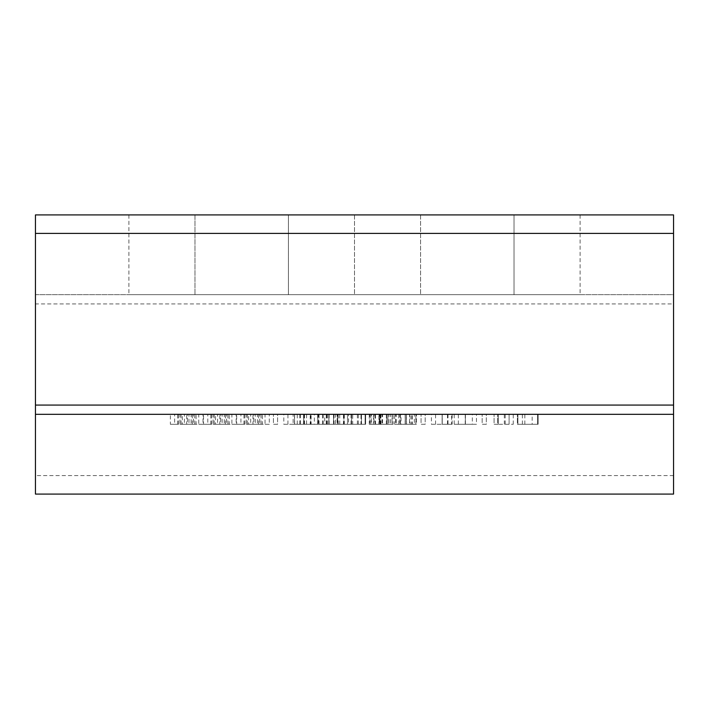 <?xml version="1.0" encoding="UTF-8"?>
<svg xmlns="http://www.w3.org/2000/svg" width="709" height="709" viewBox="0 0 709 709"><rect width="100%" height="100%" fill="white"/><g stroke="black" fill="none" stroke-linecap="round" stroke-linejoin="round"><path stroke-width="0.53" stroke-dasharray="3.54 2.66" d="M303.718 414.322L314.362 414.322L303.718 414.322L303.718 424.292L293.127 424.292L293.127 414.322M360.978 414.322L343.883 414.322L365.117 414.322L348.544 414.322L360.978 414.322L360.978 424.292L343.883 424.292L343.883 414.322L343.883 424.292L365.117 424.292L365.117 414.322L365.117 424.292L352.683 424.292L352.683 414.322M486.312 414.322L482.173 414.322L486.312 414.322L486.312 424.292L482.173 424.292L482.173 414.322L482.173 424.292L486.312 424.292L486.312 414.322M447.991 424.292L442.115 424.292L442.115 414.322L452.129 414.322L431.418 414.322L451.615 414.322L435.556 414.322L442.106 414.322L442.106 424.292L447.991 424.292L447.991 414.322M406.363 414.322L395.675 414.322L415.873 414.322L399.823 414.322L406.363 414.322L406.363 424.292L412.248 424.292L412.248 414.322M344.317 424.292L365.631 424.292L337.67 424.292L337.67 414.322L365.631 414.322L337.67 414.322L337.67 424.292L333.522 424.292L333.522 414.322L333.522 424.292L337.147 424.292L337.147 414.322L337.147 424.292L344.317 424.292L344.317 414.322M394.638 414.322L415.873 414.322L394.638 414.322L394.638 424.292L401.046 424.292L401.046 414.322M215.474 414.322L236.15 414.322L215.474 414.322L215.474 424.292L210.821 424.292L210.821 414.322M277.582 414.322L273.444 414.322L277.582 414.322L277.582 424.292L273.444 424.292L273.444 414.322L273.444 424.292L277.582 424.292L277.582 414.322M306.589 424.292L317.729 424.292L317.729 414.322L306.589 414.322L328.861 414.322L317.729 414.322L317.729 424.292L306.589 424.292L306.589 414.322M673.55 414.322L35.45 414.322M300.377 424.292L294.501 424.292L294.501 414.322L304.516 414.322L283.804 414.322L304.001 414.322L287.943 414.322L294.492 414.322L294.492 424.292L300.377 424.292L300.377 414.322M248.62 414.322L269.296 414.322L248.62 414.322L248.62 424.292L243.967 424.292L243.967 414.322M182.328 414.322L203.004 414.322L182.328 414.322L182.328 424.292L177.675 424.292L177.675 414.322M378.916 414.322L390.499 414.322L378.916 414.322L378.916 424.292L369.779 424.292L369.779 414.322M388.94 414.322L370.816 414.322L393.087 414.322L388.94 414.322L388.94 424.292L387.903 424.292L387.903 414.322L373.404 414.322L387.903 414.322L387.903 424.292L379.049 424.292L379.049 414.322L379.049 424.292L369.265 424.292L369.265 414.322M425.196 414.322L421.057 414.322L425.196 414.322L425.196 424.292L421.057 424.292L421.057 414.322L421.057 424.292L425.196 424.292L425.196 414.322M454.203 424.292L465.334 424.292L465.334 414.322L454.203 414.322L476.475 414.322L465.334 414.322L465.334 424.292L454.203 424.292L454.203 414.322M505.198 424.292L513.245 424.292L498.232 424.292L498.232 414.322L494.084 414.322L513.245 414.322L498.232 414.322L498.232 424.292L494.084 424.292L494.084 414.322L494.084 424.292L497.709 424.292L497.709 414.322L497.709 424.292L505.198 424.292L505.198 414.322M328.834 414.322L339.735 414.322L328.834 414.322L328.861 424.292L317.729 424.292L328.861 424.292L328.834 414.322M532.167 424.292L517.907 424.292L538.113 424.292L538.113 414.322L517.393 414.322L538.113 414.322L538.113 424.292L517.393 424.292L517.393 414.322L517.393 424.292L532.167 424.292L532.167 414.322M194.975 214.916L580.104 214.916L514.025 214.916L514.025 294.678L354.5 294.678L580.104 294.678L514.025 294.678L514.025 214.916L514.025 294.678L514.025 214.916L288.421 214.916L288.421 294.678L128.896 294.678L354.5 294.678L288.421 294.678L288.421 214.916L128.896 214.916L194.975 214.916L194.975 294.678L194.975 214.916M35.45 214.916L673.55 214.916L673.55 294.678L35.45 294.678L35.45 303.922L673.55 303.922L673.55 294.678L35.45 294.678L35.45 214.916M673.55 475.597L35.45 475.597L35.45 494.084L673.55 494.084L673.55 303.922M35.45 475.597L35.45 303.922M354.5 214.916L354.5 294.678L354.5 214.916M420.579 214.916L420.579 294.678L420.579 214.916M580.104 214.916L580.104 294.678M128.896 214.916L128.896 294.678M324.722 424.292L310.737 424.292L324.722 424.292L324.722 414.322L310.737 414.322L324.722 414.322M317.623 424.292L317.623 414.322M310.737 424.292L310.737 414.322M317.836 424.292L317.836 414.322M304.516 424.292L304.516 414.322M283.804 424.292L304.001 424.292L283.804 424.292L283.804 414.322M294.607 424.292L294.607 414.322M304.001 424.292L304.001 414.322M299.854 424.292L299.854 414.322M294.616 424.292L294.616 414.322M287.943 424.292L287.943 414.322M243.967 424.292L236.673 424.292L236.673 414.322M236.673 424.292L240.927 424.292L240.927 414.322M240.927 424.292L246.253 424.292L246.253 414.322M246.253 424.292L250.711 424.292L250.711 414.322M250.711 424.292L255.284 424.292L255.284 414.322M255.284 424.292L259.716 424.292L259.716 414.322M259.716 424.292L265.033 424.292L265.033 414.322M265.033 424.292L269.296 424.292L269.296 414.322M269.296 424.292L262.383 424.292L262.383 414.322M262.383 424.292L257.42 424.292L257.42 414.322M257.42 424.292L253.831 424.292L253.831 414.322M253.831 424.292L252.98 424.292L252.98 414.322M252.98 424.292L248.62 424.292M210.821 424.292L203.518 424.292L203.518 414.322M203.518 424.292L207.781 424.292L207.781 414.322M207.781 424.292L213.099 424.292L213.099 414.322M213.099 424.292L217.566 424.292L217.566 414.322M217.566 424.292L222.139 424.292L222.139 414.322M222.139 424.292L226.57 424.292L226.57 414.322M226.57 424.292L231.887 424.292L231.887 414.322M231.887 424.292L236.15 424.292L236.15 414.322M236.15 424.292L229.229 424.292L229.229 414.322M229.229 424.292L224.274 424.292L224.274 414.322M224.274 424.292L220.685 424.292L220.685 414.322M220.685 424.292L219.834 424.292L219.834 414.322M219.834 424.292L215.474 424.292M177.675 424.292L170.373 424.292L170.373 414.322M170.373 424.292L174.627 424.292L174.627 414.322M174.627 424.292L179.953 424.292L179.953 414.322M179.953 424.292L184.411 424.292L184.411 414.322M184.411 424.292L188.984 424.292L188.984 414.322M188.984 424.292L193.424 424.292L193.424 414.322M193.424 424.292L198.742 424.292L198.742 414.322M198.742 424.292L203.004 424.292L203.004 414.322M203.004 424.292L196.083 424.292L196.083 414.322M196.083 424.292L191.12 424.292L191.12 414.322M191.12 424.292L187.539 424.292L187.539 414.322M187.539 424.292L186.689 424.292L186.689 414.322M186.689 424.292L182.328 424.292M401.046 424.292L396.198 424.292L396.198 414.322M396.198 424.292L405.22 424.292L405.22 414.322L410.174 414.322L405.238 414.322L405.238 424.292L414.322 424.292L414.322 414.322M414.322 424.292L409.527 424.292L409.527 414.322M409.527 424.292L415.873 424.292L415.873 414.322L415.873 424.292L405.282 424.292L405.282 414.322L398.786 414.322L405.282 414.322L405.282 424.292L394.638 424.292M411.734 424.292L398.786 424.292L411.734 424.292L411.734 414.322L411.734 424.292L406.487 424.292L406.479 414.322L406.487 424.292L411.734 424.292M410.174 424.292L400.337 424.292L410.174 424.292L410.174 414.322M400.337 424.292L400.337 414.322M405.176 424.292L405.176 414.322M398.786 424.292L398.786 414.322M405.282 424.292L405.282 414.322M369.779 424.292L373.927 424.292L373.927 414.322M373.927 424.292L379.28 424.292L379.28 414.322M379.28 424.292L386.759 424.292L386.759 414.322L386.759 424.292L370.816 424.292L370.816 414.322M369.265 424.292L379.43 424.292L379.43 414.322M379.43 424.292L390.499 424.292L390.499 414.322M390.499 424.292L378.916 424.292M373.404 424.292L386.352 424.292L373.404 424.292L373.404 414.322M379.98 424.292L379.98 414.322M386.352 424.292L386.352 414.322M370.816 424.292L387.903 424.292L374.955 424.292L380.068 424.292L380.059 414.322L380.068 424.292L387.903 424.292L387.903 414.322L387.903 424.292L386.795 424.292L386.795 414.322M351.008 424.292L351.008 414.322M358.32 424.292L358.32 414.322M365.631 424.292L365.631 414.322L365.631 424.292M361.493 424.292L361.493 414.322L361.493 424.292M357.398 424.292L357.398 414.322M351.655 424.292L351.655 414.322L351.655 424.292M347.507 424.292L347.507 414.322L347.507 424.292M343.457 424.292L343.457 414.322M380.458 424.292L380.458 414.322M386.795 424.292L381.991 424.292L381.991 414.322M381.991 424.292L375.478 424.292L375.478 414.322M375.478 424.292L371.33 424.292L371.33 414.322M371.33 424.292L382.576 424.292L382.576 414.322M382.576 424.292L392.05 424.292L392.05 414.322L392.05 424.292L392.05 414.322L392.05 424.292L393.087 424.292L393.087 414.322M393.087 424.292L388.94 424.292M387.903 424.292L387.903 414.322M374.955 424.292L374.955 414.322M380.955 424.292L380.955 414.322M412.248 424.292L416.396 424.292L416.396 414.322M416.396 424.292L406.372 424.292L406.372 414.322M406.372 424.292L395.675 424.292L395.675 414.322M395.675 424.292L406.479 424.292L399.823 424.292L399.823 414.322M399.823 424.292L406.363 424.292M452.129 424.292L452.129 414.322M431.418 424.292L442.221 424.292L431.418 424.292L431.418 414.322M451.615 424.292L442.23 424.292L442.221 414.322L442.23 424.292L451.615 424.292L451.615 414.322M447.468 424.292L447.468 414.322M435.556 424.292L435.556 414.322M476.475 424.292L465.334 424.292L476.475 424.292L476.475 414.322M472.327 424.292L458.351 424.292L472.327 424.292L472.327 414.322L458.351 414.322L472.327 414.322M465.237 424.292L465.237 414.322M458.351 424.292L458.351 414.322M465.441 424.292L465.441 414.322M513.245 424.292L513.245 414.322M509.106 424.292L509.106 414.322L509.106 424.292M504.338 424.292L504.338 414.322M352.683 424.292L348.544 424.292L348.544 414.322M348.544 424.292L360.978 424.292M318.501 424.292L339.735 424.292L318.501 424.292L318.501 414.322M322.648 424.292L322.648 414.322M335.596 424.292L326.273 424.292L334.045 424.292L328.896 424.292L328.905 414.322L328.896 424.292L335.596 424.292L335.596 414.322M329.127 424.292L329.127 414.322M326.273 424.292L326.273 414.322M326.787 424.292L326.787 414.322M327.416 424.292L327.416 414.322M334.045 424.292L334.045 414.322M323.162 424.292L323.162 414.322M319.023 424.292L319.023 414.322M328.781 424.292L328.781 414.322M338.184 424.292L338.184 414.322M333.691 424.292L333.691 414.322M339.735 424.292L339.735 414.322M293.127 424.292L303.762 424.292L303.762 414.322M303.762 424.292L311.109 424.292L311.109 414.322M311.109 424.292L314.362 424.292L314.362 414.322M314.362 424.292L303.718 424.292M310.214 424.292L297.266 424.292L310.214 424.292L310.214 414.322L297.266 414.322L310.214 414.322M303.594 424.292L303.594 414.322M297.266 424.292L297.266 414.322M303.842 424.292L303.842 414.322M517.907 424.292L517.907 414.322L517.907 424.292M537.59 424.292L537.59 414.322L537.59 424.292M524.828 424.292L524.828 414.322M522.365 424.292L522.365 414.322M244.809 424.292L244.809 414.322M247.37 424.292L247.37 414.322M258.59 424.292L258.59 414.322M261.054 424.292L261.054 414.322M211.663 424.292L211.663 414.322M214.215 424.292L214.215 414.322M225.444 424.292L225.444 414.322M227.908 424.292L227.908 414.322M178.517 424.292L178.517 414.322M181.07 424.292L181.07 414.322M192.299 424.292L192.299 414.322M194.753 424.292L194.753 414.322M337.67 424.292L337.67 414.322M498.232 424.292L498.232 414.322"/><path stroke-width="1.06" d="M673.55 414.322L35.45 414.322L35.45 405.078L673.55 405.078L673.55 494.084L35.45 494.084L35.45 414.322M673.55 233.403L35.45 233.403L35.45 214.916L673.55 214.916L673.55 405.078M35.45 233.403L35.45 405.078"/></g></svg>
